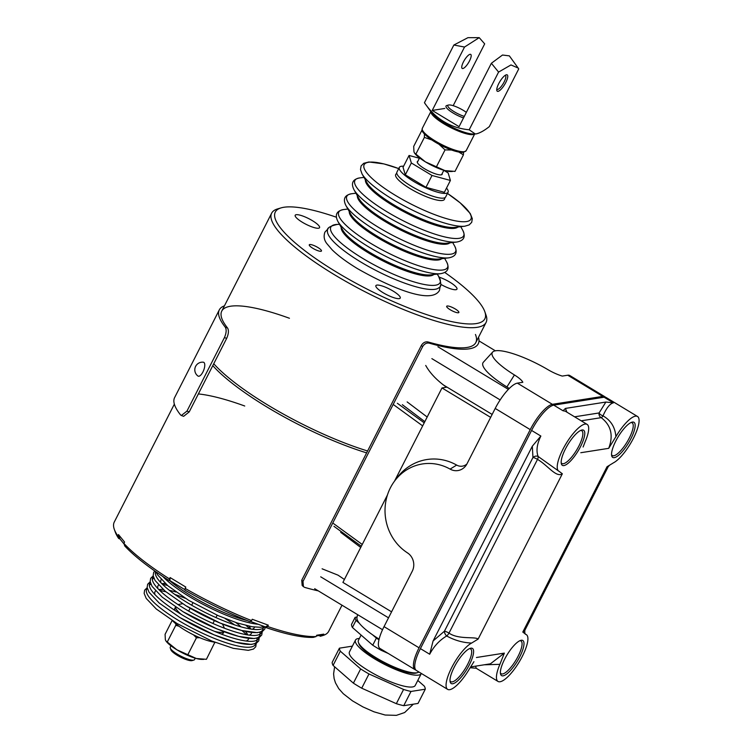 <?xml version="1.0" encoding="UTF-8"?>
<svg xmlns="http://www.w3.org/2000/svg" width="753" height="753" viewBox="0 0 753 753"><rect width="100%" height="100%" fill="white"/><g stroke="black" fill="none" stroke-linecap="round" stroke-linejoin="round"><path stroke-width="1.13" d="M169.453 579.001A112.122 25.743 27 0 0 169.971 579.339M366.636 452.873A120.329 27.635 -153 0 1 267.108 407.1A120.329 27.635 -153 0 1 212.779 365.647M184.993 589.74L169.858 580.591L170.131 577.579L185.793 587.048L185.116 588.375A120.329 27.635 27 0 0 251.577 620.594L252.255 619.267L268.313 625.178L267.635 626.505A120.329 27.635 27 0 0 316.062 636.567L316.74 635.24L323.79 634.13L323.112 635.457A120.329 27.635 27 0 0 328.694 631.315L342.003 605.205M251.577 620.594L249.911 621.639A118.136 27.127 -153 0 1 184.956 590.145L185.116 588.375M169.303 580.676A118.136 27.127 -153 0 1 124.772 545.972L123.897 543.393A120.329 27.635 27 0 0 169.453 578.906L169.303 580.676L169.858 580.591M124.132 544.08L119.972 538.96L118.494 534.583L124.574 542.066L123.897 543.393M323.79 634.13L319.103 635.513L320.354 636.266L323.112 635.457M319.103 635.513L316.382 635.946M268.313 625.178L265.48 626.948L265.969 627.55A118.136 27.127 -153 0 0 313.295 637.377L316.062 636.567M174.357 404.135L114.268 522.064A120.329 27.635 27 0 0 114.334 529.415A120.329 27.635 27 0 0 117.816 535.92L118.494 534.583M170.131 577.579L169.453 578.906M265.48 626.948L250.325 621.376M265.969 627.55L267.635 626.505M119.972 538.96L118.692 538.489A118.136 27.127 -153 0 1 115.313 532.173L114.334 529.415M118.692 538.489L117.816 535.92M170.969 645.829L170.253 647.222A13.62 3.125 27 0 0 170.263 648.06A13.62 3.125 27 0 0 177.369 654.197A13.62 3.125 27 0 0 193.85 660.07A13.62 3.125 27 0 0 194.528 659.59L195.243 658.188M193.85 660.07L192.09 660.588A12.255 2.814 -153 0 1 177.275 655.308A12.255 2.814 -153 0 1 170.875 649.783L170.263 648.06M466.342 112.385A12.255 2.814 27 0 0 463.255 110.324A12.255 2.814 27 0 0 448.44 105.043A12.255 2.814 27 0 0 454.228 111.745A12.255 2.814 27 0 0 464.3 116.386M463.528 117.92A13.62 3.125 -153 0 1 453.118 113.016A13.62 3.125 -153 0 1 446.002 106.041A13.62 3.125 -153 0 1 446.68 105.561L448.44 105.043M172.682 620.82A27.343 6.278 27 0 0 184.965 630.167A27.343 6.278 27 0 0 214.454 642.111M214.869 642.271L206.416 659.308L196.354 658.508L176.833 649.773L165.886 640.878L165.359 639.768L165.086 634.318L172.145 620.472M203.771 659.393L201.748 659.402A21.875 5.026 -153 0 1 196.354 658.508A21.875 5.026 27 0 1 176.833 649.773A21.875 5.026 -153 0 1 166.168 641.264L165.886 640.878M214.84 642.77L213.796 642.027M199.78 637.706L196.448 637.791L188.024 654.329M167.364 641.829L175.788 625.301L178.988 626.232M193.512 634.845L196.448 637.791M175.788 625.301L175.863 623.813M463.519 152.332L463.434 154.873L455.01 171.402L444.957 170.611L425.426 161.867L414.489 152.981L413.962 151.871L413.689 146.411L422.047 130.005M439.084 144.36L445.042 149.894L451.574 150.016M452.365 171.496L450.35 171.496A21.875 5.026 -153 0 1 444.957 170.611A21.875 5.026 27 0 1 425.426 161.867A21.875 5.026 -153 0 1 414.762 153.367L414.489 152.981M463.434 154.873L458.916 152.106M436.618 166.422L445.042 149.894M415.957 153.932L424.381 137.394L431.638 139.889M424.381 137.394L424.438 134.053M446.51 188.09A27.343 6.278 -153 0 1 448.063 192.231A27.343 6.278 -153 0 1 413.623 181.398A27.343 6.278 -153 0 1 399.335 167.401A27.343 6.278 -153 0 1 403.589 166.225M419.402 158.252L409.077 155.457L411.345 162.977L405.312 174.837L403.034 167.317L409.077 155.457M405.312 174.837L425.972 187.328L432.015 175.468L411.345 162.977M432.015 175.468L450.407 180.447L448.139 172.936L443.818 170.329M425.972 187.328L444.364 192.307L450.407 180.447M417.924 161.161A13.949 3.2 27 0 0 424.607 168.766A13.949 3.2 27 0 0 437.051 174.329A13.949 3.2 27 0 0 442.19 173.519M496.773 89.315A8.208 2.41 121.2 0 0 496.895 89.409A8.208 2.41 121.2 0 0 497.517 89.503A8.208 2.41 121.2 0 0 503.701 82.774A8.208 2.41 121.2 0 0 505.385 75.366A8.208 2.41 121.2 0 0 505.244 75.3M498.025 91.358A9.573 2.814 -58.8 0 1 496.801 90.407A9.573 2.814 -58.8 0 1 499.851 81.606A9.573 2.814 -58.8 0 1 506.232 74.82A9.573 2.814 -58.8 0 1 506.487 74.763A9.573 2.814 -58.8 0 1 505.781 82.51A9.573 2.814 -58.8 0 1 498.025 91.358M476.367 133.865C480.038 132.97 484.358 130.551 489.337 126.608L518.732 68.909L518.158 68.052L510.976 64.937L498.58 72.081L469.185 129.78L475.256 133.959L476.367 133.865M470.088 54.31A8.208 2.41 121.2 0 0 463.904 61.031A8.208 2.41 121.2 0 0 462.22 68.438A8.208 2.41 121.2 0 0 462.841 68.532A8.208 2.41 121.2 0 0 469.034 61.812A8.208 2.41 121.2 0 0 470.71 54.404A8.208 2.41 121.2 0 0 470.088 54.31M453.184 105.684L484.678 43.872L479.219 37.65L467.924 37.678L453.852 45.029L424.447 102.728C435.563 119.002 450.482 128.019 469.185 129.78M475.256 133.959L472.969 133.968A25.301 5.808 27 0 1 450.84 126.542A25.301 5.808 27 0 1 431.827 112.997L424.447 102.728M453.852 45.029L464.526 47.044L432.222 110.437L459.066 126.664L491.37 63.271L502.505 55.025L509.357 55.873L518.158 68.052M491.37 63.271L498.58 72.081M432.222 110.437L444.769 108.46M479.219 37.65L464.526 47.044M455.292 308.984A6.833 1.572 27 0 0 446.68 306.283A6.833 1.572 27 0 0 450.256 309.775A6.833 1.572 27 0 0 458.869 312.486A6.833 1.572 27 0 0 455.292 308.984M317.888 247.511A6.833 1.572 27 0 0 309.276 244.8A6.833 1.572 27 0 0 312.853 248.302A6.833 1.572 27 0 0 321.465 251.013A6.833 1.572 27 0 0 317.888 247.511M440.778 284.342A13.676 3.144 27 0 0 456.967 289.152A13.676 3.144 27 0 0 449.823 282.149A13.676 3.144 27 0 0 439.168 277.16M393.104 291.072A13.676 3.144 27 0 0 375.879 285.66A13.676 3.144 27 0 0 383.023 292.653A13.676 3.144 27 0 0 400.248 298.075A13.676 3.144 27 0 0 393.104 291.072M312.42 220.676A13.676 3.144 27 0 0 295.195 215.264A13.676 3.144 27 0 0 302.348 222.257A13.676 3.144 27 0 0 319.564 227.679A13.676 3.144 27 0 0 312.42 220.676M336.327 217.203A117.59 27.004 27 0 0 281.151 207.866A117.59 27.004 27 0 0 336.751 272.238A117.59 27.004 27 0 0 442.623 319.441A117.59 27.004 27 0 0 484.791 311.629A117.59 27.004 27 0 0 444.807 272.473M484.791 311.629L486.014 315.074A120.329 27.635 -153 0 1 486.08 322.425A120.329 27.635 -153 0 1 334.53 274.77A120.329 27.635 -153 0 1 271.654 213.165A120.329 27.635 -153 0 1 277.641 208.901L281.151 207.866M213.748 363.746A120.329 27.635 27 0 0 268.077 405.208A120.329 27.635 27 0 0 367.596 450.981M422.631 346.644L421.369 345.448C423.101 342.653 425.294 341.486 427.949 341.937L429.201 343.142C426.556 342.681 424.363 343.848 422.631 346.644L302.998 581.429L303.412 586.653L304.739 587.406A123.059 28.256 27 0 0 318.293 590.87M421.369 345.448L301.746 580.234L302.998 581.429M303.412 586.653L302.16 585.448L301.746 580.234M429.201 343.142A123.059 28.256 27 0 0 478.249 343.82A123.059 28.256 27 0 0 478.503 337.306M427.949 341.937A120.329 27.635 27 0 0 475.454 334.473M469.354 664.786A20.51 6.024 121.2 0 0 470.314 648.314A20.51 6.024 121.2 0 0 454.238 667.158A20.51 6.024 121.2 0 0 450.115 681.71A20.51 6.024 121.2 0 0 457.551 680.938A20.51 6.024 121.2 0 0 469.354 664.786M450.002 680.75A19.145 5.629 121.2 0 0 450.774 681.672A19.145 5.629 121.2 0 0 467.735 664.184A19.145 5.629 121.2 0 0 470.587 648.917A19.145 5.629 121.2 0 0 469.411 648.662M580.525 446.604A20.51 6.024 121.2 0 0 581.476 430.132A20.51 6.024 121.2 0 0 565.409 448.976A20.51 6.024 121.2 0 0 561.286 463.528A20.51 6.024 121.2 0 0 568.722 462.756A20.51 6.024 121.2 0 0 580.525 446.604M561.173 462.568A19.145 5.629 121.2 0 0 561.945 463.49A19.145 5.629 121.2 0 0 578.906 446.002A19.145 5.629 121.2 0 0 581.758 430.735A19.145 5.629 121.2 0 0 580.572 430.481M519.739 656.861A20.51 6.024 121.2 0 0 520.69 640.389A20.51 6.024 121.2 0 0 504.623 659.233A20.51 6.024 121.2 0 0 500.491 673.784A20.51 6.024 121.2 0 0 507.936 673.013A20.51 6.024 121.2 0 0 519.739 656.861M500.387 672.824A19.145 5.629 121.2 0 0 501.159 673.747A19.145 5.629 121.2 0 0 518.111 656.258A19.145 5.629 121.2 0 0 520.963 640.991A19.145 5.629 121.2 0 0 519.786 640.737M630.91 438.679A20.51 6.024 121.2 0 0 631.861 422.207A20.51 6.024 121.2 0 0 615.794 441.051A20.51 6.024 121.2 0 0 611.662 455.603A20.51 6.024 121.2 0 0 619.107 454.831A20.51 6.024 121.2 0 0 630.91 438.679M611.558 454.643A19.145 5.629 121.2 0 0 612.321 455.565A19.145 5.629 121.2 0 0 629.282 438.077A19.145 5.629 121.2 0 0 632.134 422.81A19.145 5.629 121.2 0 0 630.958 422.555M490.401 663.817L504.359 653.115L499.888 664.334A27.343 8.038 121.2 0 0 498.025 681.446A27.343 8.038 121.2 0 0 522.253 656.465A27.343 8.038 121.2 0 0 526.328 634.647A27.343 8.038 121.2 0 0 526.036 634.497L522.798 632.059L524.832 630.336L608.208 466.7L607.031 466.747L613.526 462.784A27.343 8.038 121.2 0 0 633.424 438.284A27.343 8.038 121.2 0 0 637.499 416.465A27.343 8.038 121.2 0 0 615.888 436.684L608.706 448.336C613.601 435.479 611.107 425.257 601.205 417.661A4.104 1.101 117.2 0 0 603.002 415.863C610.871 420.353 615.173 427.29 615.888 436.684M471.623 643.053C463.001 642.714 454.68 640.361 446.689 635.984A4.104 1.384 124.4 0 0 448.995 633.104C458.521 639.796 475.378 636.351 478.117 639.09L471.623 643.053A27.343 8.038 121.2 0 0 451.979 667.064A27.343 8.038 121.2 0 0 447.649 689.371L416.334 670.434A27.343 8.038 -58.8 0 1 420.409 648.615L531.58 430.434A27.343 8.038 -58.8 0 1 553.737 405.142L604.113 397.217A27.343 8.038 -58.8 0 1 606.184 397.528L637.499 416.465M613.403 402.827C609.93 403.627 606.466 407.975 603.002 415.863A4.104 1.657 -155 0 1 599.106 412.955L605.854 402.055L613.403 402.827L604.113 397.217M559.112 471.34L562.34 473.778C556.053 478.014 547.591 465.081 537.501 459.396A4.104 0.941 27 0 0 532.955 457.495L444.439 631.202A4.104 2.24 59 0 0 446.689 635.984C439.62 640.125 433.954 646.206 429.69 654.235L433.079 640.982L444.439 631.202A4.104 0.941 -153 0 1 448.995 633.104L537.501 459.396A4.104 1.459 119.6 0 0 538.15 456.478L558.82 471.19A27.343 8.038 121.2 0 0 559.112 471.34L559.244 471.406M532.324 446.19L540.861 436.053C536.917 444.129 536.014 450.934 538.15 456.478A4.104 3.304 158.4 0 0 532.955 457.495L532.324 446.19L433.079 640.982M447.649 689.371A27.343 8.038 121.2 0 0 469.26 669.153L473.929 661.699M475.642 666.141L476.197 668.25L470.117 667.732M499.888 664.334L484.217 664.795M524.832 630.336L524.832 630.336C524.681 633.009 524.945 634.299 525.622 634.214L525.622 634.214M583.114 447.009L585.25 441.493A27.343 8.038 121.2 0 0 587.114 424.391L565.287 411.185L563.018 410.752L565.418 408.418L605.854 402.055M587.114 424.391A27.343 8.038 121.2 0 0 566.087 443.63A27.343 8.038 121.2 0 0 558.82 471.19M361.111 635.071L358.419 640.361A34.186 7.85 27 0 0 358.437 642.45A34.186 7.85 27 0 0 384.265 662.339A34.186 7.85 27 0 0 416.833 672.787A34.186 7.85 27 0 0 417.633 672.617A34.186 7.85 27 0 0 418.875 671.977M417.633 672.617L416.23 673.022A33.094 7.596 -153 0 1 415.458 673.201A33.094 7.596 -153 0 1 383.926 663.082A33.094 7.596 -153 0 1 358.927 643.834L358.437 642.45M421.341 673.464A36.916 8.481 -153 0 1 421.285 673.587L415.242 685.446A36.916 8.481 -153 0 1 412.54 686.943A36.916 8.481 -153 0 1 373.516 673.596A36.916 8.481 -153 0 1 349.448 651.929L355.491 640.069A36.916 8.481 -153 0 1 358.193 638.572A36.916 8.481 -153 0 1 359.388 638.459M421.285 673.587A36.916 8.481 -153 0 1 418.583 675.093A36.916 8.481 -153 0 1 379.559 661.736A36.916 8.481 -153 0 1 355.491 640.069M359.341 623.249L356.037 620.368A47.853 10.994 -153 0 1 355.124 617.338L357.073 617.036M378.975 639.749A47.853 10.994 -153 0 1 376.359 638.102L372.613 634.826M388.313 653.491L381.065 650.244A47.853 10.994 -153 0 1 372.735 645.217L352.413 627.484A47.853 10.994 -153 0 1 351.5 624.453L355.124 617.338M381.065 650.244L381.507 649.378M376.359 638.102L372.735 645.217M352.413 627.484L356.037 620.368M417.793 680.448L424.363 686.181A47.853 10.994 -153 0 1 425.276 689.202L418.028 703.434L403.74 705.683A47.853 10.994 -153 0 1 396.332 703.679L361.722 688.195A47.853 10.994 -153 0 1 353.402 683.159L333.08 665.426A47.853 10.994 -153 0 1 332.167 662.405L339.415 648.173L352.404 646.13M425.276 689.202L410.997 691.452A47.853 10.994 -153 0 1 403.58 689.447L396.332 703.679M403.74 705.683L410.997 691.452M403.58 689.447L368.979 673.963A47.853 10.994 -153 0 1 360.649 668.928L353.402 683.159M361.722 688.195L368.979 673.963M360.649 668.928L340.328 651.194A47.853 10.994 -153 0 1 339.415 648.173M333.08 665.426L340.328 651.194M202.915 371.991A7.455 2.937 111.2 0 1 197.983 376.039A7.662 7.662 0 0 1 203.338 362.212A7.455 2.937 111.2 0 1 202.915 371.991M219.311 309.869L174.602 397.622A123.059 28.256 -153 0 0 180.532 414.884L181.351 415.496L186.97 411.1L224.432 337.589C226.399 333.042 226.672 329.56 225.241 327.141A123.059 28.256 -153 0 1 219.311 309.869A123.059 28.256 -153 0 1 224.441 305.831M181.351 415.496L183.628 416.324L189.219 411.891L226.672 338.37C228.648 333.833 228.94 330.379 227.547 327.997A120.329 27.635 -153 0 1 221.749 311.111A120.329 27.635 -153 0 1 289.444 318.265M198.359 393.932A120.329 27.635 -153 0 1 244.734 406.008M169.641 580.619A60.805 13.968 27 0 0 191.13 595.802A60.805 13.968 27 0 0 247.191 620.557M175.289 610.645A27.268 6.259 -153 0 1 174.771 608.368A27.268 6.259 -153 0 1 175.59 607.407M223.603 631.871A27.268 6.259 -153 0 1 223.312 633.104A27.268 6.259 -153 0 1 221.156 634.017M223.923 631.645A27.23 6.25 -153 0 1 214.483 631.343M246.146 641.029A52.399 12.029 27 0 0 248.688 638.337M247.878 634.958A52.399 12.029 27 0 0 245.422 631.381M241.007 626.854A52.399 12.029 27 0 0 235.84 622.524M150.327 582.54A60.918 13.987 27 0 0 181.539 614.57A60.918 13.987 27 0 0 258.571 637.697M175.957 592.018A52.399 12.029 27 0 0 169.416 590.371M163.166 589.467A52.399 12.029 27 0 0 158.827 589.58M155.617 590.917A52.399 12.029 27 0 0 154.93 594.55M181.379 614.476A27.23 6.25 -153 0 1 175.59 607.022M249.149 635.137A52.399 12.029 27 0 0 251.69 632.445M250.881 629.056A52.399 12.029 27 0 0 248.97 626.157M153.33 576.638A60.918 13.987 27 0 0 184.541 608.669A60.918 13.987 27 0 0 261.583 631.795M165.302 583.528A52.399 12.029 27 0 0 161.829 583.688M158.619 585.025A52.399 12.029 27 0 0 157.932 588.658M252.151 629.244A52.399 12.029 27 0 0 254.58 627.089M155.692 571.64A60.918 13.987 27 0 0 187.544 602.776A60.918 13.987 27 0 0 264.416 626.552L260.547 627.296L252.114 626.741L236.988 622.9L218.154 615.643L188.702 600.367L167.825 585.73L157.565 574.803L156.135 571.951M161.255 579.537A52.399 12.029 27 0 0 160.935 582.766M396.615 173.256L395.72 174.489A27.343 6.278 27 0 0 409.999 188.523A27.343 6.278 27 0 0 444.458 199.31L444.929 197.87M360.602 261.893A62.763 14.411 -153 0 1 327.489 230.71C326.708 228.121 330.021 226.022 337.438 224.403A61.275 14.072 -153 0 0 362.861 258.458A61.275 14.072 -153 0 0 421.341 283.872A61.275 14.072 -153 0 0 438.331 275.814C441.38 282.761 441.625 286.677 439.074 287.561A62.763 14.411 -153 0 1 360.602 261.893M604.838 396.718L569.814 375.531A27.343 8.038 121.2 0 0 567.743 375.22L562.293 376.076A17.338 3.981 -153 0 1 547.977 369.676A45.556 10.467 27 0 0 492.631 352.084A45.556 10.467 27 0 0 514.431 374.956A17.338 3.981 -153 0 1 522.817 382.289L517.367 383.145A27.343 8.038 121.2 0 0 495.201 408.446L466.992 463.82A13.676 12.688 81.1 0 1 465.74 465.815A13.676 12.688 81.1 0 1 450.096 469.11A48.296 44.813 -98.9 0 0 394.817 480.743A48.296 44.813 -98.9 0 0 390.412 487.784A48.296 44.813 -98.9 0 0 405.999 551.874A48.296 44.813 -98.9 0 0 407.429 552.834A13.676 12.688 81.1 0 1 407.834 553.107A13.676 12.688 81.1 0 1 412.249 571.254L384.039 626.628A27.343 8.038 121.2 0 0 379.964 648.446L414.988 669.624A27.343 8.038 -58.8 0 1 419.063 647.806L530.234 429.624A27.343 8.038 -58.8 0 1 552.391 404.323L602.776 396.398A27.343 8.038 -58.8 0 1 604.838 396.718A27.343 8.038 -58.8 0 1 605.45 397.236M425.718 365.45C429.483 372.274 435.413 378.797 443.508 385.018L446.454 387.24L441.992 387.946L394.497 481.167M490.655 417.369L441.992 387.946M394.817 480.743L397.189 477.6A51.957 48.211 81.1 0 1 456.666 465.081A10.005 9.29 -98.9 0 0 466.898 464.008M415.731 669.916A27.343 8.038 -58.8 0 1 414.988 669.624M509.244 388.501A13.676 3.144 27 0 0 506.91 386.948A49.227 11.304 -153 0 1 483.36 362.231L492.631 352.084M357.571 614.617L356.978 617.526A45.924 10.542 27 0 0 379.117 639.128M391.569 611.831L342.907 582.408L387.419 495.05M437.917 346.775L508.379 389.386M495.38 350.813L478.993 340.902M314.669 588.677L382.543 629.715M344.403 579.471L338.069 575.179L322.105 568.807M448.063 192.231L445.654 196.975A27.343 6.278 -153 0 1 411.204 186.142A27.343 6.278 -153 0 1 396.916 172.136L399.335 167.401M474.588 133.959A24.614 5.647 -153 0 1 473.091 134.571A24.614 5.647 -153 0 1 447.988 126.165A24.614 5.647 -153 0 1 430.885 111.698M464.375 151.673A24.614 5.647 27 0 0 466.173 150.666L463.471 152.341C458.502 152.699 451.085 150.412 441.239 145.489L429.248 138.204C419.43 130.278 422.489 129.893 422.311 128.321A24.614 5.647 27 0 0 438.359 142.769A24.614 5.647 27 0 0 464.375 151.673M462.653 152.181A23.249 5.337 -153 0 1 439.281 144.425A23.249 5.337 -153 0 1 422.781 130.768M562.34 473.778L478.117 639.09M420.409 648.615L429.69 654.235M470.521 667.666L470.474 667.158M504.359 653.115L476.442 657.501M607.031 466.747L522.798 632.059M581.203 420.814L601.205 417.661A4.104 3.803 81.1 0 1 599.106 412.955L574.586 416.814M565.418 408.418L566.887 412.155M580.789 452.722L608.706 448.336M553.737 405.142L563.018 410.752M540.861 436.053L531.58 430.434M189.219 411.891L186.97 411.1M226.672 338.37L224.432 337.589M227.547 327.997L225.241 327.141M162.808 576.478A62.17 14.279 27 0 0 190.057 597.007A62.17 14.279 27 0 0 258.119 624.237M246.598 634.741A60.607 13.921 27 0 0 241.92 630.553M234.541 624.868A60.607 13.921 27 0 0 225.213 618.618M147.315 588.432A60.918 13.987 27 0 0 178.536 620.463A60.918 13.987 27 0 0 255.568 643.589M179.995 617.592A60.918 13.987 27 0 0 234.55 641.97A60.918 13.987 27 0 0 256.764 638.233M249.855 628.896A60.918 13.987 27 0 0 246.156 625.527M167.467 585.429A60.918 13.987 27 0 0 162.573 584.413M150.948 584.328A60.918 13.987 27 0 0 149.339 585.1M185.37 598.306A60.607 13.921 27 0 0 174.828 594.446M165.895 591.811A60.607 13.921 27 0 0 159.749 590.493M182.998 611.7A60.918 13.987 27 0 0 237.553 636.078A60.918 13.987 27 0 0 259.766 632.341M153.96 578.426A60.918 13.987 27 0 0 152.341 579.208M265.329 626.891L264.764 629.084L262.486 631.362L257.291 632.661L241.769 630.515L219.998 623.013L185.982 605.788A60.918 13.987 27 0 0 262.919 626.976M156.445 572.722A60.918 13.987 27 0 0 155.344 573.306M433.794 274.487A52.145 11.973 -153 0 1 368.716 253.046A52.145 11.973 -153 0 1 341.175 227.302M441.766 258.674A52.108 11.963 -153 0 1 376.801 237.195A52.108 11.963 -153 0 1 349.279 211.546M449.833 242.852A52.108 11.963 -153 0 1 384.868 221.373A52.108 11.963 -153 0 1 357.336 195.724M457.89 227.029A52.108 11.963 -153 0 1 392.925 205.55A52.108 11.963 -153 0 1 365.403 179.901M440.637 273.678L430.575 274.873A52.108 11.963 -153 0 1 369.234 252.057A52.108 11.963 -153 0 1 342.756 230.126L337.805 221.288A61.012 14.006 -153 0 0 368.81 246.965A61.012 14.006 -153 0 0 440.637 273.678C447.79 272.398 449.786 268.482 446.623 261.922A61.012 14.006 -153 0 1 427.6 268.322A61.012 14.006 -153 0 1 370.664 243.313A61.012 14.006 -153 0 1 343.801 209.532C336.629 210.821 334.633 214.746 337.805 221.288M448.694 257.855L438.641 259.051A52.108 11.963 -153 0 1 377.291 236.235A52.108 11.963 -153 0 1 350.813 214.304L345.872 205.465A61.012 14.006 -153 0 0 376.867 231.143A61.012 14.006 -153 0 0 448.694 257.855C455.857 256.575 457.852 252.66 454.68 246.099A61.012 14.006 -153 0 1 435.658 252.5A61.012 14.006 -153 0 1 378.731 227.491A61.012 14.006 -153 0 1 351.858 193.709C344.695 194.999 342.7 198.914 345.872 205.465M456.76 242.033L446.698 243.228A52.108 11.963 -153 0 1 385.357 220.413A52.108 11.963 -153 0 1 358.88 198.481L353.938 189.643A61.012 14.006 -153 0 0 384.934 215.32A61.012 14.006 -153 0 0 456.76 242.033C463.914 240.753 465.909 236.837 462.747 230.277A61.012 14.006 -153 0 1 443.724 236.677A61.012 14.006 -153 0 1 386.788 211.668A61.012 14.006 -153 0 1 359.925 177.887C352.762 179.176 350.757 183.092 353.938 189.643M464.817 226.211L454.765 227.406A52.108 11.963 -153 0 1 393.414 204.59A52.108 11.963 -153 0 1 366.946 182.659L361.995 173.821A61.012 14.006 -153 0 0 392.991 199.498A61.012 14.006 -153 0 0 464.817 226.211L469.166 224.912L471.707 222.333L472.31 218.69L470.258 213.532L460.196 202.858L447.461 193.417A59.929 13.761 -153 0 1 464.535 221.74A59.929 13.761 -153 0 1 395.447 195.394A59.929 13.761 -153 0 1 363.803 165.829A59.929 13.761 -153 0 1 398.723 168.587L383.908 163.909L368.914 161.98L363.718 163.316L361.092 165.942L360.499 169.585L361.995 173.821M407.429 552.834L408.22 553.389M492.151 414.432L443.508 385.018M450.096 469.11L456.666 465.081M384.039 626.628L419.063 647.806M514.431 374.956L506.91 386.948M602.776 396.398L567.743 375.22M517.367 383.145L552.391 404.323M530.234 429.624L495.201 408.446M388.52 617.827L320.712 576.817M360.715 547.459L340.685 532.343M333.532 523.561L362.24 544.466M422.659 425.887L393.951 404.982M397.339 403.26L424.221 422.838M424.824 421.642L402.337 404.681M407.147 401.914L427.177 417.021M500.152 399.918L431.874 358.635M212.93 623.475L214.389 620.604M215.932 617.573L217.146 615.201M188.664 611.107L190.123 608.236M191.667 605.214L192.881 602.833M441.559 174.752L443.837 170.291M417.294 162.384L419.572 157.923M474.691 133.959L466.173 150.666M430.829 111.613L422.311 128.321M475.811 342.587L486.08 322.425M221.749 311.111L271.654 213.165M490.504 663.807L470.616 666.932M498.025 681.446L476.197 668.25M608.208 466.7L609.328 465.486M334.614 666.763L333.598 673.897L334.116 678.528L335.462 682.83L338.718 688.609L343.302 693.739L352.508 700.883L362.974 706.935L373.987 711.811L385.15 715.03L396.389 715.35L404.672 712.526L413.312 704.177M224.479 628.247L222.455 624.021M256.236 643.288L255.766 646.742L253.469 649.058L248.33 650.338L233.326 648.342L211.668 640.982L176.964 623.475L156.304 609.017L146.214 598.419L144.143 593.402L144.632 590.164L147.174 587.707M259.248 637.386L258.75 640.878L256.472 643.156L251.286 644.446L235.764 642.3L213.993 634.807L179.967 617.582L159.212 603.04L149.066 592.282L147.146 587.5L147.654 584.234L150.176 581.815M182.621 603.718L178.009 604.565M262.251 631.494L261.762 634.986L259.484 637.264L254.288 638.553L238.767 636.407L216.996 628.915L182.979 611.69L162.215 597.148L152.068 586.389L150.148 581.608L150.656 578.342L153.179 575.923M154.77 571L153.668 572.449L153.151 575.706L155.071 580.488L165.218 591.246L185.982 605.788M440.298 285.782L439.451 290.451C431.356 304.476 392.351 288.418 357.797 268.821C346.822 262.166 338.257 255.822 332.101 249.789L326.802 243.539C324.082 240.047 323.461 236.235 324.929 232.103L328.214 228.677M339.518 224.328L337.438 224.403M347.877 209.052L343.801 209.532M355.943 193.229L351.858 193.709M364 177.397L359.925 177.887M460.742 226.691L462.747 230.277M452.675 242.513L454.68 246.099M444.618 258.335L446.623 261.922M437.164 274.092L438.331 275.814M405.999 551.874L408.672 553.737M333.956 526.309L361.336 546.254"/></g></svg>
